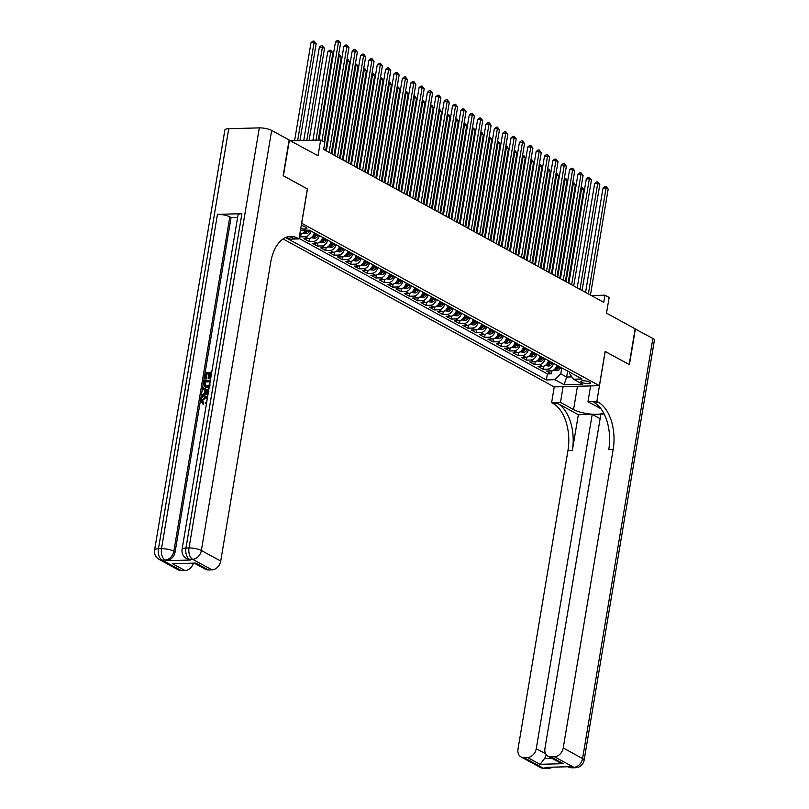 <?xml version="1.0" encoding="UTF-8"?>
<svg xmlns="http://www.w3.org/2000/svg" width="809" height="809" viewBox="0 0 809 809"><rect width="100%" height="100%" fill="white"/><g stroke="black" fill="none" stroke-linecap="round" stroke-linejoin="round"><path stroke-width="1.21" d="M589.64 382.121A4.803 1.244 -170.5 0 0 584.432 380.806A4.803 1.244 -170.5 0 0 580.993 381.433A4.803 1.244 -170.5 0 0 581.813 382.333A4.803 1.244 -170.5 0 0 587.031 383.648A4.803 1.244 -170.5 0 0 590.459 383.021A4.803 1.244 -170.5 0 0 589.64 382.121M283.039 238.938L554.155 386.894L599.388 385.691L301.615 223.233M599.388 385.691L605.122 351.399L629.169 364.515L635.146 328.798L606.507 313.164L609.137 297.449L604.95 295.174L591.328 295.538M289.106 140.109L318.028 155.732L320.657 140.018L290.694 140.817M307.359 188.942L283.403 175.826L289.389 140.099M299.441 236.268L300.624 236.916L301.13 233.902M314.276 232.82A5.997 4.632 -61.4 0 1 308.431 238.625L303.972 238.736L308.987 241.476L309.493 238.463M322.639 237.381A5.997 4.632 -61.4 0 1 316.794 243.185L312.335 243.307L317.35 246.037L317.856 243.024M330.992 241.942A5.997 4.632 -61.4 0 1 325.157 247.746L320.698 247.867L325.714 250.608L326.219 247.584M339.355 246.512A5.997 4.632 -61.4 0 1 333.52 252.307L329.061 252.428L334.077 255.169L334.582 252.155M347.718 251.073A5.997 4.632 -61.4 0 1 341.883 256.878L337.424 256.989L342.44 259.729L342.945 256.716M356.081 255.634A5.997 4.632 -61.4 0 1 350.246 261.438L345.777 261.56L350.803 264.29L351.298 261.277M364.444 260.195A5.997 4.632 -61.4 0 1 358.609 265.999L354.14 266.121L359.156 268.861L359.661 265.837M372.807 264.765A5.997 4.632 -61.4 0 1 366.962 270.56L362.503 270.681L367.519 273.422L368.024 270.408M381.17 269.326A5.997 4.632 -61.4 0 1 375.325 275.131L370.866 275.242L375.882 277.983L376.387 274.969M389.523 273.887A5.997 4.632 -61.4 0 1 383.688 279.692L379.229 279.813L384.245 282.543L384.75 279.53M397.886 278.458A5.997 4.632 -61.4 0 1 392.052 284.252L387.592 284.374L392.608 287.114L393.113 284.101M406.249 283.019A5.997 4.632 -61.4 0 1 400.415 288.813L395.955 288.934L400.971 291.675L401.476 288.661M414.613 287.579A5.997 4.632 -61.4 0 1 408.778 293.384L404.308 293.495L409.334 296.236L409.839 293.222M422.976 292.14A5.997 4.632 -61.4 0 1 417.141 297.945L412.671 298.066L417.687 300.796L418.192 297.783M431.339 296.711A5.997 4.632 -61.4 0 1 425.494 302.505L421.034 302.627L426.05 305.367L426.555 302.354M439.702 301.272A5.997 4.632 -61.4 0 1 433.857 307.066L429.397 307.187L434.413 309.928L434.918 306.914M448.065 305.832A5.997 4.632 -61.4 0 1 442.22 311.637L437.76 311.758L442.776 314.489L443.281 311.475M456.418 310.393A5.997 4.632 -61.4 0 1 450.583 316.198L446.123 316.319L451.139 319.059L451.644 316.036M464.781 314.964A5.997 4.632 -61.4 0 1 458.946 320.758L454.486 320.88L459.502 323.62L460.008 320.607M473.144 319.525A5.997 4.632 -61.4 0 1 467.309 325.329L462.849 325.44L467.865 328.181L468.371 325.167M481.507 324.085A5.997 4.632 -61.4 0 1 475.672 329.89L471.202 330.011L476.228 332.742L476.723 329.728M489.87 328.646A5.997 4.632 -61.4 0 1 484.035 334.451L479.565 334.572L484.581 337.313L485.087 334.289M498.233 333.217A5.997 4.632 -61.4 0 1 492.388 339.011L487.928 339.133L492.944 341.873L493.45 338.86M506.596 337.778A5.997 4.632 -61.4 0 1 500.751 343.582L496.291 343.694L501.307 346.434L501.813 343.421M514.959 342.338A5.997 4.632 -61.4 0 1 509.114 348.143L504.654 348.264L509.67 350.995L510.176 347.981M523.312 346.899A5.997 4.632 -61.4 0 1 517.477 352.704L513.017 352.825L518.033 355.566L518.539 352.542M531.675 351.47A5.997 4.632 -61.4 0 1 525.84 357.265L521.38 357.386L526.396 360.126L526.902 357.113M540.038 356.031A5.997 4.632 -61.4 0 1 534.203 361.835L529.743 361.947L534.759 364.687L535.265 361.674M548.401 360.592A5.997 4.632 -61.4 0 1 542.566 366.396L538.096 366.517L543.122 369.248L543.618 366.234M320.657 140.018L324.834 142.293L323.64 149.443L603.757 302.313L604.95 295.174M300.746 228.472A4.652 1.214 -170.5 0 0 306.935 228.34A4.652 1.214 -170.5 0 0 306.136 227.471L304.295 226.469A4.652 1.214 -170.5 0 0 301.241 225.468M569.809 372.282L569.587 373.616L573.52 379.199L582.076 378.976L309.483 230.201L300.452 230.181M573.52 379.199L582.713 384.224L564.136 384.72L554.934 379.694L546.378 379.927L285.496 237.553M299.077 238.412L547.38 373.92L551.475 373.819L551.981 370.795M556.764 365.152A5.997 4.632 -61.4 0 1 550.929 370.957L546.459 371.078L551.475 373.819M553.417 363.332A5.997 4.632 118.6 0 1 547.582 369.137L543.122 369.248M545.054 358.771A5.997 4.632 118.6 0 1 539.219 364.566L534.759 364.687M536.691 354.2A5.997 4.632 118.6 0 1 530.856 360.005L526.396 360.126M528.338 349.64A5.997 4.632 118.6 0 1 522.493 355.444L518.033 355.566M519.975 345.079A5.997 4.632 118.6 0 1 514.13 350.884L509.67 350.995M511.612 340.518A5.997 4.632 118.6 0 1 505.767 346.313L501.307 346.434M503.249 335.947A5.997 4.632 118.6 0 1 497.414 341.752L492.944 341.873M494.886 331.387A5.997 4.632 118.6 0 1 489.051 337.191L484.581 337.313M486.522 326.826A5.997 4.632 118.6 0 1 480.688 332.63L476.228 332.742M478.159 322.265A5.997 4.632 118.6 0 1 472.325 328.06L467.865 328.181M469.796 317.694A5.997 4.632 118.6 0 1 463.962 323.499L459.502 323.62M461.443 313.134A5.997 4.632 118.6 0 1 455.598 318.938L451.139 319.059M453.08 308.573A5.997 4.632 118.6 0 1 447.235 314.367L442.776 314.489M444.717 304.012A5.997 4.632 118.6 0 1 438.872 309.807L434.413 309.928M436.354 299.441A5.997 4.632 118.6 0 1 430.519 305.246L426.05 305.367M427.991 294.881A5.997 4.632 118.6 0 1 422.156 300.685L417.687 300.796M419.628 290.32A5.997 4.632 118.6 0 1 413.793 296.114L409.334 296.236M411.265 285.759A5.997 4.632 118.6 0 1 405.43 291.553L400.971 291.675M402.902 281.188A5.997 4.632 118.6 0 1 397.067 286.993L392.608 287.114M394.549 276.627A5.997 4.632 118.6 0 1 388.704 282.432L384.245 282.543M386.186 272.067A5.997 4.632 118.6 0 1 380.341 277.861L375.882 277.983M377.823 267.496A5.997 4.632 118.6 0 1 371.988 273.3L367.519 273.422M369.46 262.935A5.997 4.632 118.6 0 1 363.625 268.74L359.156 268.861M361.097 258.374A5.997 4.632 118.6 0 1 355.262 264.179L350.803 264.29M352.734 253.814A5.997 4.632 118.6 0 1 346.899 259.608L342.44 259.729M344.371 249.243A5.997 4.632 118.6 0 1 338.536 255.047L334.077 255.169M336.018 244.682A5.997 4.632 118.6 0 1 330.173 250.487L325.714 250.608M327.655 240.121A5.997 4.632 118.6 0 1 321.81 245.926L317.35 246.037M319.292 235.561A5.997 4.632 118.6 0 1 313.447 241.355L308.987 241.476M310.929 230.99A5.997 4.632 118.6 0 1 305.094 236.794L300.624 236.916M299.805 234.064L300.068 234.054A5.997 4.632 -61.4 0 0 305.226 230.322M307.45 188.942L301.706 223.233M567.635 371.088L566.634 377.045L571.902 376.903M561.78 367.893L560.779 373.849L566.634 377.045L564.136 384.72M547.38 373.92L546.378 379.927M554.934 379.694L560.779 373.849M321.972 140.736L338.506 41.937L340.599 43.079L324.065 141.878M319.049 140.058L335.452 42.017L338.506 41.937L338.526 40.45L340.599 43.079M335.452 42.017L337.302 40.48L338.526 40.45M299.947 140.564L316.147 43.737L314.064 42.594L311 42.675L294.597 140.715M311 42.675L312.861 41.138L314.084 41.107L314.064 42.594L297.651 140.635M314.084 41.107L316.147 43.737M207.023 398.028L205.82 397.856L202.402 400.586L203.838 402.943L203.393 404.156L202.432 403.701M206.437 403.843L205.708 403.499L205.688 402.295L206.801 401.628M204.94 389.999L202.857 389.018L203.069 387.733L208.682 390.393M208.135 393.649L202.371 396.268L201.704 395.904L201.916 394.62L204.343 393.589L204.95 389.938L202.857 389.018M208.752 373.93L206.952 373.97L206.103 379.027L204.586 378.683L205.638 372.423L211.715 372.261M211.452 373.849L210.33 373.879L209.582 378.39L208.065 378.046L208.813 373.546L206.275 373.606L206.952 373.97M241.901 213.697L185.959 548.037A9 2.336 -170.5 0 0 182.096 549.291L238.038 214.951A9 2.336 9.5 0 1 241.901 213.697L217.459 214.345A9 2.336 9.5 0 1 229.807 216.893L231.061 217.57L175.108 551.91A9 6.957 118.6 0 1 166.341 560.688L190.793 560.03A9 6.957 118.6 0 1 187.91 559.363L186.657 558.675A9 6.957 -61.4 0 0 189.539 559.343L190.793 560.03M231.061 217.57L237.634 217.399M209.197 387.299L205.253 387.026M283.16 175.684L307.359 188.891L298.996 238.908L297.57 238.129A37.507 21.732 88.5 0 0 290.593 236.359A37.507 21.732 88.5 0 0 270.691 262.44L220.715 561.062A9 6.957 118.6 0 1 211.948 569.829L192.593 559.262L189.539 559.343A9 5.218 88.5 0 1 185.959 548.037L189.013 547.956L259.305 127.883A9 2.336 9.5 0 1 271.662 130.431L289.137 139.967L283.16 175.684M298.996 238.908L290.128 239.14L286.487 237.148M195.798 563.074L172.448 563.701L195.798 563.074L208.348 569.92L211.948 569.829M208.348 569.92A9 6.957 118.6 0 1 205.466 569.253L194.645 563.347M228.745 128.702L158.453 548.765A9 2.336 -170.5 0 0 154.59 550.019L224.882 129.956A9 2.336 9.5 0 1 228.745 128.702L259.305 127.883M193.371 563.377A9 6.957 118.6 0 1 184.998 570.547L172.448 563.701M166.341 560.688L165.087 560L162.033 560.081L181.388 570.648L184.998 570.547M181.388 570.648A9 6.957 118.6 0 1 178.516 569.971L159.151 559.413A9 6.957 -61.4 0 0 162.033 560.081A9 5.218 88.5 0 1 158.453 548.765L161.507 548.684L217.459 214.345M297.57 238.129L293.171 238.25A37.507 21.732 88.5 0 0 288.398 236.602M206.275 373.606L205.435 378.663L206.103 379.027M205.435 378.663L204.586 378.683M211.513 373.465L209.662 373.515L208.914 378.025L209.582 378.39M208.914 378.025L208.065 378.046M209.662 373.515L210.33 373.879M210.067 385.853L206.841 387.268L204.879 386.854L203.797 383.405L204.313 380.331L210.391 380.169M210.188 381.383L204.95 381.524L205.365 385.741M210.128 381.767L205.628 381.888L205.506 385.66L204.839 385.296L207.064 386.065L209.915 384.528M206.841 387.268L207.508 387.632M204.95 381.524L205.628 381.888M204.657 383.284L205.324 383.658M208.257 392.921L201.704 395.904M207.62 391.101L205.739 390.272L205.243 393.204L208.874 391.647L207.62 391.101L208.591 391.647M208.156 391.404L206.406 390.636L206.032 392.861M205.739 390.272L206.406 390.636M207.337 398.412L205.152 397.492L201.734 400.222L202.402 400.586M201.734 400.222L203.838 402.943M202.543 402.346L203.393 404.156M205.152 397.492L205.82 397.856M206.558 403.084L205.708 403.499M202.735 403.893L200.865 400.354C201.502 397.725 202.998 396.359 205.344 396.279L207.579 396.976M635.116 328.939L652.873 338.475L582.571 758.539A9 2.336 -170.5 0 1 584.118 760.217A9 9 0 0 1 575.482 767.731A9 5.218 -91.5 0 1 573.803 767.306L554.448 756.739A9 6.957 -61.4 0 0 563.216 747.971L582.571 758.539A9 6.957 118.6 0 1 573.803 767.306L569.496 766.71L545.044 767.357L546.297 768.044L543.244 768.125A9 6.957 118.6 0 1 540.361 767.458L521.006 756.89A9 6.957 -61.4 0 0 523.888 757.558L543.244 768.125A9 5.218 88.5 0 0 544.922 768.55A9 9 0 0 1 540.361 767.458M635.389 328.939L629.412 364.657L605.112 351.45M563.104 386.662L560.475 402.427L573.561 409.566A16.878 4.389 -170.5 0 0 590.267 414.036A16.878 4.389 -170.5 0 0 603.484 412.782M560.475 402.427L551.607 402.66L553.032 403.438A37.507 21.732 -91.5 0 1 567.958 450.562L517.982 749.185A9 6.957 -61.4 0 0 521.006 756.89M578.334 414.724L557.431 403.317A37.507 21.732 -91.5 0 1 572.357 450.451L578.334 414.724L592.208 414.36L600.126 418.678M604.141 414.036L600.885 414.127L544.942 748.467A9 6.957 -61.4 0 0 547.966 756.172A9 6.957 -61.4 0 0 550.838 756.84L563.388 763.686L540.038 764.313L544.599 758.488L551.849 758.286M605.213 351.44L596.84 401.456L598.266 402.225A37.507 21.732 -91.5 0 1 613.192 449.359L563.216 747.971M596.84 401.456L587.981 401.689L600.915 408.747M540.038 764.313L527.488 757.467L523.888 757.558M527.488 757.467A9 6.957 -61.4 0 0 536.266 748.699L545.681 753.836M592.208 414.36L536.266 748.699M652.873 338.475A9 2.336 9.5 0 1 654.41 340.154L584.118 760.217M590.61 385.923L587.981 401.689M554.246 386.894L551.607 402.66M554.448 756.739L550.838 756.84M546.206 754.645A9 6.957 118.6 0 1 544.599 758.488M598.266 402.225L593.857 402.346A37.507 21.732 -91.5 0 1 608.783 449.47L613.192 449.359M547.966 756.172L559.09 762.24L563.388 763.686M329.142 152.446L346.869 46.507L348.962 47.64L331.235 153.589M326.351 150.919L343.815 46.588L346.869 46.507L346.889 45.011L348.962 47.64M343.815 46.588L345.665 45.041L346.889 45.011M337.505 157.007L355.232 51.068L357.325 52.211L339.598 158.149M334.714 155.49L352.178 51.149L355.232 51.068L355.252 49.582L357.325 52.211M352.178 51.149L354.029 49.612L355.252 49.582M345.868 161.567L363.595 55.629L365.688 56.772L347.951 162.71M343.077 160.051L360.541 55.71L363.595 55.629L363.615 54.142L365.688 56.772M360.541 55.71L362.392 54.173L363.615 54.142M354.231 166.138L371.958 60.19L374.041 61.332L356.314 167.271M351.44 164.611L368.904 60.281L371.958 60.19L371.978 58.703L374.041 61.332M368.904 60.281L370.755 58.733L371.978 58.703M309.109 140.321L324.51 48.297L322.417 47.155L319.363 47.235L303.759 140.463M319.363 47.235L321.224 45.698L322.437 45.668L322.417 47.155L306.823 140.382M322.437 45.668L324.51 48.297M302.738 233.164L306.247 233.68A3.974 3.074 -61.4 0 0 309.432 231.516L310.029 230.504M318.281 140.078L332.873 52.858L330.78 51.725L327.726 51.806L312.931 140.22M306.732 230.282A3.974 3.074 118.6 0 1 304.609 232.062L305.61 232.608A3.974 3.074 -61.4 0 0 307.845 230.656L308.087 230.241M327.726 51.806L329.576 50.259L330.8 50.229L330.78 51.725L315.985 140.139M330.8 50.229L332.873 52.858M311.101 237.725L314.61 238.24A3.974 3.074 -61.4 0 0 317.795 236.086L318.392 235.065M315.803 233.649L315.207 234.671A3.974 3.074 118.6 0 1 312.962 236.622L313.973 237.179A3.974 3.074 -61.4 0 0 316.208 235.217L316.804 234.206M325.653 150.535L341.236 57.429L339.143 56.286L324.753 142.253M338.637 54.81L340.002 55.255L341.236 57.429M339.163 54.79L339.143 56.286L338.384 56.306M319.464 242.296L322.973 242.801A3.974 3.074 -61.4 0 0 326.158 240.647L326.755 239.636M324.166 238.22L323.56 239.231A3.974 3.074 118.6 0 1 321.325 241.193L322.336 241.739A3.974 3.074 -61.4 0 0 324.571 239.777L325.167 238.766M334.016 155.106L349.599 61.99L347.506 60.847L331.923 153.963M347 59.37L348.366 59.815L349.599 61.99M347.526 59.36L347.506 60.847L346.748 60.867M362.584 170.699L380.321 64.76L382.404 65.903L364.677 171.842M359.803 169.172L377.257 64.841L380.321 64.76L380.341 63.264L382.404 65.903M377.257 64.841L379.118 63.304L380.341 63.264M327.827 246.856L331.336 247.372A3.974 3.074 -61.4 0 0 334.522 245.208L335.118 244.197M332.519 242.781L331.923 243.792A3.974 3.074 118.6 0 1 329.688 245.754L330.689 246.3A3.974 3.074 -61.4 0 0 332.924 244.338L333.53 243.327M342.379 159.666L357.962 66.55L355.869 65.408L340.286 158.524M355.363 63.931L356.729 64.376L357.962 66.55M355.889 63.921L355.869 65.408L355.111 65.428M370.947 175.26L388.674 69.321L390.767 70.464L373.04 176.402M368.166 173.743L385.62 69.402L388.674 69.321L388.704 67.835L390.767 70.464M385.62 69.402L387.481 67.865L388.704 67.835M336.19 251.417L339.699 251.933A3.974 3.074 -61.4 0 0 342.874 249.769L343.481 248.757M340.882 247.342L340.286 248.353A3.974 3.074 118.6 0 1 338.051 250.315L339.052 250.861A3.974 3.074 -61.4 0 0 341.287 248.909L341.894 247.888M350.742 164.227L366.315 71.111L364.232 69.978L348.649 163.084M363.726 68.502L365.092 68.937L366.315 71.111M364.252 68.482L364.232 69.978L363.474 69.999M379.31 179.82L397.037 73.882L399.13 75.025L381.403 180.963M376.529 178.304L393.983 73.963L397.037 73.882L397.057 72.395L399.13 75.025M393.983 73.963L395.844 72.426L397.057 72.395M344.553 255.978L348.062 256.493A3.974 3.074 -61.4 0 0 351.237 254.339L351.844 253.318M349.245 251.902L348.649 252.924A3.974 3.074 118.6 0 1 346.414 254.886L347.415 255.432A3.974 3.074 -61.4 0 0 349.65 253.47L350.246 252.459M359.095 168.798L374.678 75.682L372.595 74.539L357.012 167.655M372.079 73.063L373.445 73.508L374.678 75.682M372.615 73.043L372.595 74.539L371.837 74.559M387.673 184.391L405.4 78.443L407.493 79.585L389.766 185.524M384.882 182.864L402.346 78.534L405.4 78.443L405.42 76.956L407.493 79.585M402.346 78.534L404.197 76.986L405.42 76.956M352.916 260.549L356.425 261.054A3.974 3.074 -61.4 0 0 359.601 258.9L360.197 257.889M357.608 256.473L357.012 257.484A3.974 3.074 118.6 0 1 354.777 259.446L355.778 259.992A3.974 3.074 -61.4 0 0 358.013 258.031L358.609 257.019M367.458 173.359L383.041 80.243L380.948 79.1L365.375 172.216M380.442 77.624L381.808 78.069L383.041 80.243M380.978 77.613L380.948 79.1L380.19 79.12M396.036 188.952L413.763 83.014L415.856 84.156L398.129 190.095M393.245 187.425L410.709 83.094L413.763 83.014L413.783 81.517L415.856 84.156M410.709 83.094L412.56 81.557L413.783 81.517M361.269 265.109L364.778 265.625A3.974 3.074 -61.4 0 0 367.964 263.461L368.56 262.45M365.971 261.034L365.375 262.045A3.974 3.074 118.6 0 1 363.14 264.007L364.141 264.553A3.974 3.074 -61.4 0 0 366.376 262.591L366.973 261.58M375.821 177.919L391.404 84.803L389.311 83.661L373.728 176.777M388.805 82.184L390.171 82.629L391.404 84.803M389.331 82.174L389.311 83.661L388.553 83.681M404.399 193.513L422.126 87.574L424.219 88.717L406.492 194.656M401.608 191.996L419.072 87.655L422.126 87.574L422.146 86.088L424.219 88.717M419.072 87.655L420.923 86.118L422.146 86.088M369.632 269.67L373.141 270.186A3.974 3.074 -61.4 0 0 376.327 268.022L376.923 267.01M374.334 265.595L373.738 266.606A3.974 3.074 118.6 0 1 371.503 268.568L372.504 269.114A3.974 3.074 -61.4 0 0 374.739 267.162L375.336 266.141M384.184 182.48L399.767 89.364L397.674 88.232L382.091 181.337M397.168 86.755L398.534 87.19L399.767 89.364M397.694 86.735L397.674 88.232L396.916 88.252M412.762 198.074L430.489 92.135L432.582 93.278L414.845 199.216M409.971 196.557L427.435 92.216L430.489 92.135L430.509 90.648L432.582 93.278M427.435 92.216L429.286 90.679L430.509 90.648M377.995 274.231L381.504 274.747A3.974 3.074 -61.4 0 0 384.69 272.593L385.286 271.571M382.697 270.155L382.091 271.177A3.974 3.074 118.6 0 1 379.856 273.139L380.867 273.685A3.974 3.074 -61.4 0 0 383.102 271.723L383.699 270.712M392.547 187.051L408.13 93.935L406.037 92.792L390.454 185.908M405.531 91.316L406.897 91.761L408.13 93.935M406.057 91.306L406.037 92.792L405.279 92.813M421.125 202.644L438.852 96.706L440.935 97.838L423.208 203.777M418.334 201.117L435.788 96.787L438.852 96.706L438.872 95.209L440.935 97.838M435.788 96.787L437.649 95.24L438.872 95.209M386.358 278.802L389.867 279.317A3.974 3.074 -61.4 0 0 393.053 277.153L393.649 276.142M391.06 274.726L390.454 275.738A3.974 3.074 118.6 0 1 388.219 277.699L389.22 278.245A3.974 3.074 -61.4 0 0 391.465 276.284L392.062 275.272M400.91 191.612L416.493 98.496L414.4 97.353L398.817 190.469M413.895 95.877L415.26 96.322L416.493 98.496M414.42 95.867L414.4 97.353L413.642 97.373M429.478 207.205L447.215 101.267L449.298 102.409L431.571 208.348M426.697 205.678L444.151 101.347L447.215 101.267L447.235 99.77L449.298 102.409M444.151 101.347L446.012 99.81L447.235 99.77M394.721 283.362L398.23 283.878A3.974 3.074 -61.4 0 0 401.416 281.714L402.012 280.703M399.413 279.287L398.817 280.298A3.974 3.074 118.6 0 1 396.582 282.26L397.583 282.806A3.974 3.074 -61.4 0 0 399.818 280.844L400.425 279.833M409.273 196.172L424.856 103.056L422.763 101.914L407.18 195.03M422.258 100.437L423.623 100.882L424.856 103.056M422.783 100.427L422.763 101.914L422.005 101.934M437.841 211.766L455.568 105.827L457.661 106.97L439.934 212.909M435.06 210.249L452.514 105.908L455.568 105.827L455.598 104.341L457.661 106.97M452.514 105.908L454.375 104.371L455.598 104.341M403.084 287.923L406.593 288.439A3.974 3.074 -61.4 0 0 409.769 286.275L410.375 285.264M407.776 283.848L407.18 284.859A3.974 3.074 118.6 0 1 404.945 286.821L405.946 287.367A3.974 3.074 -61.4 0 0 408.181 285.415L408.788 284.394M417.636 200.733L433.209 107.627L431.126 106.485L415.543 199.601M430.61 105.008L431.976 105.443L433.209 107.627M431.146 104.988L431.126 106.485L430.368 106.505M446.204 216.327L463.931 110.388L466.024 111.531L448.297 217.469M443.423 214.81L460.877 110.469L463.931 110.388L463.951 108.902L466.024 111.531M460.877 110.469L462.728 108.932L463.951 108.902M411.447 292.484L414.956 293A3.974 3.074 -61.4 0 0 418.132 290.846L418.738 289.824M416.139 288.409L415.543 289.43A3.974 3.074 118.6 0 1 413.308 291.392L414.309 291.938A3.974 3.074 -61.4 0 0 416.544 289.976L417.141 288.965M425.989 205.304L441.572 112.188L439.489 111.045L423.906 204.161M438.974 109.569L440.339 110.014L441.572 112.188M439.509 109.559L439.489 111.045L438.731 111.066M454.567 220.897L472.294 114.959L474.387 116.091L456.66 222.04M451.776 219.37L469.24 115.04L472.294 114.959L472.314 113.462L474.387 116.091M469.24 115.04L471.091 113.493L472.314 113.462M419.8 297.055L423.309 297.57A3.974 3.074 -61.4 0 0 426.495 295.406L427.091 294.395M424.503 292.979L423.906 293.991A3.974 3.074 118.6 0 1 421.671 295.952L422.672 296.498A3.974 3.074 -61.4 0 0 424.907 294.537L425.504 293.525M434.352 209.865L449.935 116.749L447.842 115.606L432.269 208.722M447.337 114.13L448.702 114.575L449.935 116.749M447.873 114.12L447.842 115.606L447.084 115.626M462.93 225.458L480.657 119.52L482.751 120.662L465.023 226.601M460.139 223.941L477.603 119.601L480.657 119.52L480.677 118.023L482.751 120.662M477.603 119.601L479.454 118.063L480.677 118.023M428.163 301.615L431.672 302.131A3.974 3.074 -61.4 0 0 434.858 299.967L435.454 298.956M432.866 297.54L432.269 298.551A3.974 3.074 118.6 0 1 430.034 300.513L431.035 301.059A3.974 3.074 -61.4 0 0 433.27 299.097L433.867 298.086M442.715 214.425L458.298 121.31L456.205 120.167L440.622 213.283M455.7 118.69L457.065 119.135L458.298 121.31M456.225 118.68L456.205 120.167L455.447 120.187M471.293 230.019L489.02 124.08L491.114 125.223L473.386 231.162M468.502 228.502L485.966 124.161L489.02 124.08L489.041 122.594L491.114 125.223M485.966 124.161L487.817 122.624L489.041 122.594M436.526 306.176L440.035 306.692A3.974 3.074 -61.4 0 0 443.221 304.528L443.817 303.517M441.229 302.101L440.632 303.122A3.974 3.074 118.6 0 1 438.387 305.074L439.398 305.63A3.974 3.074 -61.4 0 0 441.633 303.668L442.23 302.647M451.078 218.986L466.662 125.88L464.568 124.738L448.985 217.854M464.063 123.261L465.428 123.696L466.662 125.88M464.588 123.241L464.568 124.738L463.81 124.758M479.656 234.58L497.383 128.641L499.466 129.784L481.739 235.722M476.865 233.063L494.329 128.722L497.383 128.641L497.404 127.155L499.466 129.784M494.329 128.722L496.18 127.185L497.404 127.155M444.889 310.737L448.398 311.253A3.974 3.074 -61.4 0 0 451.584 309.099L452.18 308.077M449.592 306.672L448.985 307.683A3.974 3.074 118.6 0 1 446.75 309.645L447.761 310.191A3.974 3.074 -61.4 0 0 449.996 308.229L450.593 307.218M459.441 223.557L475.025 130.441L472.931 129.298L457.348 222.414M472.426 127.822L473.791 128.267L475.025 130.441M472.952 127.812L472.931 129.298L472.173 129.319M488.019 239.151L505.746 133.212L507.83 134.345L490.102 240.293M485.228 237.624L502.682 133.293L505.746 133.212L505.767 131.715L507.83 134.345M502.682 133.293L504.543 131.746L505.767 131.715M453.252 315.308L456.761 315.823A3.974 3.074 -61.4 0 0 459.947 313.659L460.543 312.648M457.955 311.232L457.348 312.244A3.974 3.074 118.6 0 1 455.113 314.205L456.114 314.752A3.974 3.074 -61.4 0 0 458.359 312.79L458.956 311.778M467.804 228.118L483.388 135.002L481.294 133.859L465.711 226.975M480.789 132.383L482.154 132.828L483.388 135.002M481.315 132.373L481.294 133.859L480.536 133.879M496.372 243.711L514.109 137.773L516.193 138.915L498.465 244.854M493.591 242.194L511.045 137.854L514.109 137.773L514.13 136.276L516.193 138.915M511.045 137.854L512.906 136.317L514.13 136.276M461.615 319.868L465.124 320.384A3.974 3.074 -61.4 0 0 468.31 318.22L468.907 317.209M466.308 315.793L465.711 316.804A3.974 3.074 118.6 0 1 463.476 318.766L464.477 319.312A3.974 3.074 -61.4 0 0 466.712 317.35L467.319 316.339M476.167 232.679L491.751 139.563L489.657 138.43L474.074 231.536M489.152 136.954L490.517 137.388L491.751 139.563M489.678 136.933L489.657 138.43L488.899 138.45M504.735 248.272L522.462 142.333L524.556 143.476L506.828 249.415M501.954 246.755L519.408 142.414L522.462 142.333L522.483 140.847L524.556 143.476M519.408 142.414L521.269 140.877L522.483 140.847M469.978 324.429L473.487 324.945A3.974 3.074 -61.4 0 0 476.663 322.781L477.27 321.77M474.671 320.354L474.074 321.375A3.974 3.074 118.6 0 1 471.839 323.327L472.84 323.883A3.974 3.074 -61.4 0 0 475.075 321.921L475.672 320.9M484.53 237.239L500.104 144.133L498.02 142.991L482.437 236.107M497.505 141.514L498.87 141.949L500.104 144.133M498.041 141.494L498.02 142.991L497.262 143.011M513.098 252.843L530.825 146.894L532.919 148.037L515.191 253.975M510.307 251.316L527.771 146.975L530.825 146.894L530.846 145.408L532.919 148.037M527.771 146.975L529.622 145.438L530.846 145.408M478.341 329L481.851 329.506A3.974 3.074 -61.4 0 0 485.026 327.352L485.622 326.33M483.034 324.925L482.437 325.936A3.974 3.074 118.6 0 1 480.202 327.898L481.203 328.444A3.974 3.074 -61.4 0 0 483.438 326.482L484.035 325.471M492.883 241.81L508.467 148.694L506.383 147.551L490.8 240.667M505.868 146.075L507.233 146.52L508.467 148.694M506.404 146.065L506.383 147.551L505.625 147.572M521.461 257.404L539.188 151.465L541.282 152.598L523.554 258.546M518.67 255.877L536.134 151.546L539.188 151.465L539.209 149.968L541.282 152.598M536.134 151.546L537.985 149.999L539.209 149.968M486.694 333.561L490.203 334.077A3.974 3.074 -61.4 0 0 493.389 331.912L493.986 330.901M491.397 329.485L490.8 330.497A3.974 3.074 118.6 0 1 488.565 332.459L489.566 333.005A3.974 3.074 -61.4 0 0 491.801 331.043L492.398 330.032M501.246 246.371L516.83 153.255L514.736 152.112L499.163 245.228M514.231 150.636L515.596 151.081L516.83 153.255M514.757 150.626L514.736 152.112L513.978 152.132M529.824 261.964L547.551 156.026L549.645 157.168L531.918 263.107M527.033 260.447L544.497 156.107L547.551 156.026L547.572 154.539L549.645 157.168M544.497 156.107L546.348 154.57L547.572 154.539M538.187 266.525L555.914 160.587L558.008 161.729L540.27 267.668M535.396 265.008L552.86 160.667L555.914 160.587L555.935 159.1L558.008 161.729M552.86 160.667L554.711 159.13L555.935 159.1M546.55 271.096L564.278 165.147L566.361 166.29L548.633 272.228M543.759 269.569L561.224 165.238L564.278 165.147L564.298 163.661L566.361 166.29M561.224 165.238L563.074 163.691L564.298 163.661M495.057 338.122L498.566 338.637A3.974 3.074 -61.4 0 0 501.752 336.473L502.349 335.462M499.76 334.046L499.163 335.057A3.974 3.074 118.6 0 1 496.928 337.019L497.929 337.565A3.974 3.074 -61.4 0 0 500.164 335.614L500.761 334.592M509.609 250.932L525.193 157.816L523.099 156.683L507.516 249.789M522.594 155.207L523.959 155.641L525.193 157.816M523.12 155.186L523.099 156.683L522.341 156.703M503.42 342.682L506.93 343.198A3.974 3.074 -61.4 0 0 510.115 341.044L510.712 340.023M508.123 338.607L507.526 339.628A3.974 3.074 118.6 0 1 505.281 341.58L506.292 342.136A3.974 3.074 -61.4 0 0 508.527 340.174L509.124 339.163M517.972 255.492L533.556 162.387L531.462 161.244L515.879 254.36M530.957 159.767L532.322 160.212L533.556 162.387M531.483 159.747L531.462 161.244L530.704 161.264M511.784 347.253L515.293 347.759A3.974 3.074 -61.4 0 0 518.478 345.605L519.075 344.594M516.486 343.178L515.879 344.189A3.974 3.074 118.6 0 1 513.644 346.151L514.655 346.697A3.974 3.074 -61.4 0 0 516.89 344.735L517.487 343.724M526.335 260.063L541.919 166.947L539.825 165.805L524.242 258.92M539.32 164.328L540.685 164.773L541.919 166.947M539.846 164.318L539.825 165.805L539.067 165.825M554.913 275.657L572.641 169.718L574.724 170.861L556.996 276.799M552.122 274.13L569.576 169.799L572.641 169.718L572.661 168.221L574.724 170.861M569.576 169.799L571.437 168.262L572.661 168.221M520.147 351.814L523.656 352.33A3.974 3.074 -61.4 0 0 526.841 350.166L527.438 349.154M524.839 347.739L524.242 348.75A3.974 3.074 118.6 0 1 522.007 350.712L523.008 351.258A3.974 3.074 -61.4 0 0 525.253 349.296L525.85 348.285M534.698 264.624L550.282 171.508L548.189 170.365L532.605 263.481M547.683 168.889L549.048 169.334L550.282 171.508M548.209 168.879L548.189 170.365L547.43 170.386M563.266 280.217L580.993 174.279L583.087 175.422L565.36 281.36M560.485 278.701L577.939 174.36L580.993 174.279L581.024 172.792L583.087 175.422M577.939 174.36L579.8 172.823L581.024 172.792M528.51 356.375L532.019 356.89A3.974 3.074 -61.4 0 0 535.194 354.726L535.801 353.715M533.202 352.299L532.605 353.311A3.974 3.074 118.6 0 1 530.37 355.272L531.371 355.818A3.974 3.074 -61.4 0 0 533.606 353.867L534.213 352.845M543.061 269.185L558.635 176.069L556.552 174.936L540.968 268.042M556.046 173.46L557.411 173.895L558.635 176.069M556.572 173.439L556.552 174.936L555.793 174.956M571.629 284.778L589.356 178.84L591.45 179.982L573.723 285.921M568.848 283.261L586.303 178.92L589.356 178.84L589.377 177.353L591.45 179.982M586.303 178.92L588.163 177.383L589.377 177.353M536.873 360.935L540.382 361.451A3.974 3.074 -61.4 0 0 543.557 359.297L544.164 358.276M541.565 356.86L540.968 357.881A3.974 3.074 118.6 0 1 538.733 359.843L539.734 360.389A3.974 3.074 -61.4 0 0 541.969 358.427L542.566 357.416M551.414 273.755L566.998 180.64L564.915 179.497L549.331 272.613M564.399 178.02L565.764 178.465L566.998 180.64M564.935 178L564.915 179.497L564.156 179.517M579.992 289.349L597.72 183.4L599.813 184.543L582.086 290.482M577.201 287.822L594.666 183.491L597.72 183.4L597.74 181.914L599.813 184.543M594.666 183.491L596.516 181.944L597.74 181.914M545.236 365.506L548.745 366.012A3.974 3.074 -61.4 0 0 551.92 363.858L552.517 362.847M549.928 361.431L549.331 362.442A3.974 3.074 118.6 0 1 547.096 364.404L548.097 364.95A3.974 3.074 -61.4 0 0 550.332 362.988L550.929 361.977M559.777 278.316L575.361 185.2L573.268 184.058L557.694 277.174M572.762 182.581L574.127 183.026L575.361 185.2M573.298 182.571L573.268 184.058L572.519 184.078M588.355 293.91L606.083 187.971L608.176 189.114L590.449 295.052M585.564 292.383L603.029 188.052L606.083 187.971L606.103 186.475L608.176 189.114M603.029 188.052L604.879 186.515L606.103 186.475M553.589 370.067L557.098 370.583A3.974 3.074 -61.4 0 0 560.283 368.419L560.88 367.407M558.291 365.992L557.694 367.003A3.974 3.074 118.6 0 1 555.459 368.965L556.461 369.511A3.974 3.074 -61.4 0 0 558.695 367.549L559.292 366.538M568.14 282.877L583.724 189.761L581.631 188.618L566.047 281.734M581.125 187.142L582.49 187.587L583.724 189.761M581.651 187.132L581.631 188.618L580.872 188.639M550.929 370.957L547.582 369.137M542.566 366.396L539.219 364.566M534.203 361.835L530.856 360.005M525.84 357.265L522.493 355.444M517.477 352.704L514.13 350.884M509.114 348.143L505.767 346.313M500.751 343.582L497.414 341.752M492.388 339.011L489.051 337.191M484.035 334.451L480.688 332.63M475.672 329.89L472.325 328.06M467.309 325.329L463.962 323.499M458.946 320.758L455.598 318.938M450.583 316.198L447.235 314.367M442.22 311.637L438.872 309.807M433.857 307.066L430.519 305.246M425.494 302.505L422.156 300.685M417.141 297.945L413.793 296.114M408.778 293.384L405.43 291.553M400.415 288.813L397.067 286.993M392.052 284.252L388.704 282.432M383.688 279.692L380.341 277.861M375.325 275.131L371.988 273.3M366.962 270.56L363.625 268.74M358.609 265.999L355.262 264.179M350.246 261.438L346.899 259.608M341.883 256.878L338.536 255.047M333.52 252.307L330.173 250.487M325.157 247.746L321.81 245.926M316.794 243.185L313.447 241.355M308.431 238.625L305.094 236.794M271.662 130.431L201.36 550.494L220.715 561.062M229.807 216.893L173.854 551.232L175.108 551.91M201.36 550.494A9 2.336 -170.5 0 0 189.013 547.956A9 5.218 -91.5 0 0 192.593 559.262A9 6.957 -61.4 0 0 201.36 550.494M173.854 551.232A9 2.336 -170.5 0 0 161.507 548.684A9 5.218 -91.5 0 0 165.087 560A9 6.957 -61.4 0 0 173.854 551.232M557.431 403.317L553.032 403.438M572.357 450.451L567.958 450.562M549.362 767.245A9 6.957 118.6 0 1 546.297 768.044A9 5.218 -91.5 0 0 547.976 768.469A9 9 0 0 0 552.405 767.165M570.75 767.387A9 6.957 118.6 0 1 567.928 766.75A9 9 0 0 0 572.428 767.812A9 5.218 88.5 0 1 570.75 767.387M577.454 386.277L573.561 409.566M303.749 232.355L306.166 233.67M307.845 230.656L309.432 231.516M305.822 231.334L305.61 232.608M312.112 236.916L314.529 238.23M316.208 235.217L317.795 236.086M313.963 233.993L315.207 234.671M314.185 235.894L313.973 237.179M320.475 241.476L322.892 242.801M324.571 239.777L326.158 240.647M322.326 238.554L323.56 239.231M322.548 240.455L322.336 241.739M328.838 246.037L331.255 247.362M332.924 244.338L334.522 245.208M330.689 243.115L331.923 243.792M330.911 245.016L330.689 246.3M337.201 250.608L339.618 251.923M341.287 248.909L342.874 249.769M339.052 247.685L340.286 248.353M339.264 249.587L339.052 250.861M345.554 255.169L347.981 256.483M349.65 253.47L351.237 254.339M347.415 252.246L348.649 252.924M347.627 254.147L347.415 255.432M353.917 259.729L356.334 261.054M358.013 258.031L359.601 258.9M355.778 256.807L357.012 257.484M355.99 258.708L355.778 259.992M362.28 264.29L364.697 265.615M366.376 262.591L367.964 263.461M364.131 261.368L365.375 262.045M364.353 263.269L364.141 264.553M370.643 268.861L373.06 270.176M374.739 267.162L376.327 268.022M372.494 265.939L373.738 266.606M372.716 267.84L372.504 269.114M379.006 273.422L381.423 274.736M383.102 271.723L384.69 272.593M380.857 270.499L382.091 271.177M381.079 272.4L380.867 273.685M387.369 277.983L389.786 279.307M391.465 276.284L393.053 277.153M389.22 275.06L390.454 275.738M389.442 276.961L389.22 278.245M395.732 282.543L398.149 283.868M399.818 280.844L401.416 281.714M397.583 279.631L398.817 280.298M397.806 281.522L397.583 282.806M404.085 287.114L406.512 288.429M408.181 285.415L409.769 286.275M405.946 284.192L407.18 284.859M406.158 286.093L405.946 287.367M412.448 291.675L414.865 292.989M416.544 289.976L418.132 290.846M414.309 288.752L415.543 289.43M414.521 290.653L414.309 291.938M420.811 296.236L423.228 297.56M424.907 294.537L426.495 295.406M422.672 293.313L423.906 293.991M422.885 295.214L422.672 296.498M429.174 300.796L431.591 302.121M433.27 299.097L434.858 299.967M431.025 297.884L432.269 298.551M431.248 299.785L431.035 301.059M437.538 305.367L439.954 306.682M441.633 303.668L443.221 304.528M439.388 302.445L440.632 303.122M439.611 304.346L439.398 305.63M445.901 309.928L448.317 311.243M449.996 308.229L451.584 309.099M447.751 307.005L448.985 307.683M447.974 308.907L447.761 310.191M454.264 314.489L456.68 315.813M458.359 312.79L459.947 313.659M456.114 311.566L457.348 312.244M456.337 313.467L456.114 314.752M462.627 319.049L465.044 320.374M466.712 317.35L468.31 318.22M464.477 316.137L465.711 316.804M464.7 318.038L464.477 319.312M470.98 323.62L473.407 324.935M475.075 321.921L476.663 322.781M472.84 320.698L474.074 321.375M473.053 322.599L472.84 323.883M479.343 328.181L481.759 329.506M483.438 326.482L485.026 327.352M481.203 325.258L482.437 325.936M481.416 327.16L481.203 328.444M487.706 332.742L490.123 334.066M491.801 331.043L493.389 331.912M489.566 329.819L490.8 330.497M489.779 331.72L489.566 333.005M496.069 337.313L498.486 338.627M500.164 335.614L501.752 336.473M497.919 334.39L499.163 335.057M498.142 336.291L497.929 337.565M504.432 341.873L506.849 343.188M508.527 340.174L510.115 341.044M506.282 338.951L507.526 339.628M506.505 340.852L506.292 342.136M512.795 346.434L515.212 347.759M516.89 344.735L518.478 345.605M514.645 343.512L515.879 344.189M514.868 345.413L514.655 346.697M521.158 350.995L523.575 352.319M525.253 349.296L526.841 350.166M523.008 348.072L524.242 348.75M523.231 349.973L523.008 351.258M529.521 355.566L531.938 356.88M533.606 353.867L535.194 354.726M531.371 352.643L532.605 353.311M531.584 354.544L531.371 355.818M537.874 360.126L540.301 361.441M541.969 358.427L543.557 359.297M539.734 357.204L540.968 357.881M539.947 359.105L539.734 360.389M546.237 364.687L548.654 366.012M550.332 362.988L551.92 363.858M548.097 361.765L549.331 362.442M548.31 363.666L548.097 364.95M554.6 369.248L557.017 370.573M558.695 367.549L560.283 368.419M556.461 366.325L557.694 367.003M556.673 368.226L556.461 369.511M182.096 549.291A9 9 0 0 0 186.657 558.675M154.59 550.019A9 9 0 0 0 159.151 559.413M205.547 387.228L204.879 386.854M207.792 397.017L207.124 396.653M547.976 768.469L544.922 768.55M575.482 767.731L572.428 767.812"/></g></svg>
